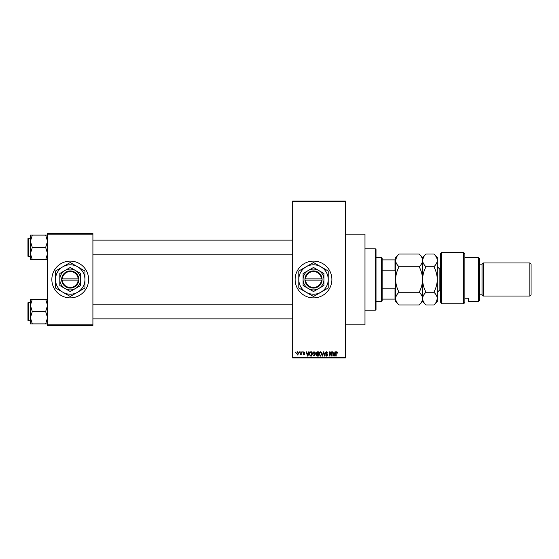 <?xml version="1.0" encoding="UTF-8"?>
<svg xmlns="http://www.w3.org/2000/svg" width="559" height="559" viewBox="0 0 559 559"><rect width="100%" height="100%" fill="white"/><g stroke="black" fill="none" stroke-linecap="round" stroke-linejoin="round"><path stroke-width="0.84" d="M313.508 261.116A18.384 18.384 0 0 0 295.124 279.5A18.384 18.384 0 0 0 313.508 297.884A18.384 18.384 0 0 0 331.892 279.5A18.384 18.384 0 0 0 313.508 261.116M345.378 234.151L364.985 234.151L364.985 324.849L345.378 324.849M70.231 261.116A18.384 18.384 0 0 0 51.847 279.5A18.384 18.384 0 0 0 70.231 297.884A18.384 18.384 0 0 0 88.615 279.5A18.384 18.384 0 0 0 70.231 261.116M299.247 352.422L299.638 351.807L299.247 352.422M300.805 353.428L300.805 351.807L301.196 351.807L301.196 354.93L300.805 354.434L299.973 354.818L300.805 353.428M301.923 352.422L302.314 351.807L301.923 352.422M302.922 352.764L303.865 351.751L304.823 352.757L303.844 352.198L303.313 352.68L304.767 354.092L303.886 354.986L302.978 354.092L303.872 354.539L304.375 354.161L302.922 352.764M308.365 353.092L308.701 351.807L309.106 351.807L307.925 356.097L307.513 356.097L306.269 351.807L306.674 351.807L307.017 353.092L308.365 353.092M314.011 351.751L315.129 352.429L315.514 353.896L314.011 356.153L312.509 353.952L312.893 352.408L314.011 351.751M320.419 351.751L321.537 352.429L321.921 353.896L320.412 356.153L318.916 353.952L319.301 352.408L320.419 351.751M336.679 351.751L337.287 352.058L337.517 353.092L336.658 352.254L336.238 352.575L336.183 356.097L335.791 356.097L335.791 353.19L336.679 351.751M292.678 357.327L345.378 357.327L345.378 357.935L292.678 357.935L292.678 201.065L345.378 201.065L345.378 201.673L292.678 201.673M345.378 357.327L345.378 201.673M334.659 353.092L334.995 351.807L335.4 351.807L334.219 356.097L333.807 356.097L332.563 351.807L332.968 351.807L333.311 353.092L334.659 353.092M331.725 355.244L331.725 351.807L332.116 351.807L332.116 356.097L331.704 356.097L330.055 352.659L330.055 356.097L329.663 356.097L329.663 351.807L330.083 351.807L331.725 355.244M325.317 352.995L326.533 351.751L327.826 353.204L326.498 352.254L325.708 352.988L327.714 354.979L326.603 356.153L325.429 354.874L326.596 355.65L327.204 354.525L325.911 354.022L325.317 352.995M322.18 356.097L323.409 351.807L323.787 351.807L324.947 356.097L324.541 356.097L323.619 352.31L322.592 356.097L322.18 356.097M315.961 353.071L317.149 351.807L318.357 351.807L318.357 356.097L317.142 356.097L316.073 355.021L316.492 354.12L315.961 353.071M309.33 353.98C309.232 352.757 309.721 352.037 310.804 351.807L311.95 351.807L311.95 356.097L310.238 356.02L309.33 353.98M296.522 353.4L297.605 351.751L298.695 353.372L297.605 354.986L296.522 353.4M295.571 352.422L295.963 351.807L295.571 352.422M47.557 233.543L92.906 233.543L92.906 234.151L47.557 234.151L47.557 233.543M92.906 324.849L92.906 325.457L47.557 325.457L47.557 324.849L92.906 324.849L92.906 234.151M47.557 324.849L47.557 234.151M334.163 354.839L334.527 353.588L333.443 353.588L333.982 355.65L334.163 354.839M320.412 355.65L321.53 353.889L320.419 352.254L319.301 353.966L319.469 354.93L320.412 355.65M317.966 355.594L317.966 354.315L316.827 354.357L316.464 354.951L317.966 355.594M317.966 353.812L317.966 352.31L316.736 352.366L316.352 353.064L317.966 353.812M314.004 355.65L315.122 353.889L314.011 352.254L312.9 353.966L313.061 354.93L314.004 355.65M311.559 355.594L311.559 352.31L310.86 352.31L309.875 352.939L309.721 353.987L310.315 355.51L311.559 355.594M307.869 354.839L308.233 353.588L307.143 353.588L307.688 355.65L307.869 354.839M297.619 354.539L298.303 353.372L297.598 352.198L296.906 353.372L297.619 354.539M375.403 310.14L375.403 248.86L376.011 249.475L376.011 309.525L375.403 310.14L364.985 310.14M375.403 248.86L364.985 248.86M30.403 305.382L30.403 317.715L32.31 311.552L30.403 305.382L32.31 299.219L30.403 299.219L30.403 305.382M28.32 320.74L27.95 320.37L27.95 302.726L28.32 302.356L28.32 320.74L30.403 320.74M47.557 299.219L45.649 299.219L47.557 305.382L45.649 311.552L32.31 311.552M45.649 299.219L32.31 299.219M45.649 311.552L47.557 317.715L45.649 323.885L32.31 323.885L30.403 317.715L30.403 323.885L32.31 323.885M45.649 323.885L47.557 323.885M381.531 257.44L382.139 258.055L382.139 300.945L381.531 301.56L381.531 257.44L376.011 257.44M382.139 259.893L395.625 259.893M382.139 288.185L395.01 288.185L395.625 286.543M395.625 272.457L395.01 270.815L395.01 259.893M382.139 270.815L395.01 270.815M395.625 299.107L395.01 299.107L395.01 288.185M382.139 299.107L395.01 299.107M47.557 235.115L45.649 235.115L47.557 241.285L45.649 247.448L47.557 253.618L45.649 259.781L32.31 259.781L30.403 253.618L32.31 247.448L30.403 241.285L32.31 235.115L30.403 235.115L30.403 259.781L32.31 259.781M30.403 238.26L28.32 238.26L28.32 256.644L27.95 256.274L27.95 239.483M45.649 235.115L32.31 235.115M45.649 247.448L32.31 247.448M45.649 259.781L47.557 259.781M28.32 302.356L30.403 302.356L30.403 299.219M28.32 256.644L30.403 256.644L30.403 259.781M440.359 253.765L441.582 252.535L441.582 303.817L440.359 301.79L440.359 253.765M478.35 257.44L479.573 258.663L479.573 300.337L478.35 301.56L478.35 257.44L464.871 257.44M482.026 264.183L482.026 294.817L483.255 296.046L483.255 262.954L482.026 264.183L479.573 264.183M529.827 262.954L531.05 264.183L531.05 294.817L529.827 296.046L529.827 262.954L483.255 262.954M529.827 296.046L483.255 296.046M482.026 294.817L479.573 294.817M464.871 298.24L468.547 298.24L468.547 301.56L468.547 298.24M478.35 301.56L468.547 301.56M464.871 302.454L463.642 303.817L463.642 252.535L464.871 253.765L464.871 302.454L463.642 303.817L441.582 303.817L440.359 301.79M399.035 266.762C396.904 264.777 395.765 262.66 395.625 260.396C395.751 258.16 396.89 256.036 399.035 254.024L419.173 254.024C421.304 256.008 422.443 258.132 422.583 260.396C422.457 262.632 421.318 264.756 419.173 266.762L399.035 266.762C396.89 270.78 395.751 275.028 395.625 279.5C395.765 284.028 396.904 288.269 399.035 292.238L419.173 292.238C421.311 294.237 422.45 296.361 422.583 298.604C422.45 300.854 421.311 302.978 419.173 304.976L399.035 304.976C396.897 302.971 395.758 300.854 395.625 298.604C395.758 296.354 396.897 294.23 399.035 292.238M419.173 266.762C421.304 270.731 422.443 274.972 422.583 279.5C422.457 283.972 421.318 288.22 419.173 292.238M396.569 257.133L395.625 260.396L395.625 301.56L399.035 304.976M419.173 254.024L422.583 257.44L422.583 301.56L419.173 304.976M399.035 254.024L395.625 257.44L395.625 260.396M422.583 260.396C422.716 258.16 423.855 256.036 426 254.024L433.882 254.024C436.013 256.008 437.152 258.132 437.292 260.396L437.292 301.56L433.882 304.976L426 304.976C423.862 302.971 422.723 300.854 422.583 298.604C422.723 296.354 423.862 294.23 426 292.238C423.869 288.269 422.73 284.028 422.583 279.5C422.716 275.028 423.855 270.78 426 266.762C423.869 264.777 422.73 262.66 422.583 260.396M423.526 257.14L422.59 260.284M433.882 254.024L437.292 257.44L437.292 260.396C437.166 262.632 436.027 264.756 433.882 266.762C436.013 270.731 437.152 274.972 437.292 279.5C437.166 283.972 436.027 288.22 433.882 292.238C436.02 294.237 437.159 296.361 437.292 298.604C437.159 300.854 436.02 302.978 433.882 304.976M436.383 301.797L437.292 298.604M433.882 292.238L426 292.238M433.882 266.762L426 266.762M305.57 280.115L322.089 280.115L322.068 278.885A8.581 8.581 0 0 0 313.508 270.919A8.581 8.581 0 0 0 304.955 278.885L304.928 280.115L305.57 280.115A7.966 7.966 0 0 0 313.508 287.466A7.966 7.966 0 0 0 321.453 280.115M304.955 280.115A8.581 8.581 0 0 0 313.508 288.081A8.581 8.581 0 0 0 322.068 280.115M323.927 273.484L313.508 267.468L303.09 273.484L303.09 285.516L313.508 291.532L323.927 285.516L323.927 273.484M303.09 273.484L303.09 285.516M320.866 292.238A14.709 14.709 0 0 0 320.866 266.762A14.709 14.709 0 0 0 298.799 279.5A14.709 14.709 0 0 0 320.866 292.238L328.217 287.99L328.217 271.01L313.508 262.52L298.799 271.01L298.799 287.99L313.508 296.48L320.866 292.238M318.721 288.521A10.418 10.418 0 0 0 318.721 270.479A10.418 10.418 0 0 0 303.09 279.5A10.418 10.418 0 0 0 318.721 288.521M322.068 278.885L304.955 278.885M321.453 278.885A7.966 7.966 0 0 0 313.508 271.534A7.966 7.966 0 0 0 305.57 278.885M62.287 280.115L78.812 280.115L78.791 278.885A8.581 8.581 0 0 0 70.231 270.919A8.581 8.581 0 0 0 61.679 278.885L61.651 280.115L62.287 280.115A7.966 7.966 0 0 0 70.231 287.466A7.966 7.966 0 0 0 78.176 280.115M61.651 280.115L61.679 280.115A8.581 8.581 0 0 0 70.231 288.081A8.581 8.581 0 0 0 78.791 280.115M80.65 273.484L70.231 267.468L59.813 273.484L59.813 285.516L70.231 291.532L80.65 285.516L80.65 273.484M59.813 273.484L59.813 285.516M77.589 292.238A14.709 14.709 0 0 0 77.589 266.762A14.709 14.709 0 0 0 55.523 279.5A14.709 14.709 0 0 0 77.589 292.238L84.94 287.99L84.94 271.01L70.231 262.52L55.523 271.01L55.523 287.99L70.231 296.48L77.589 292.238M75.444 288.521A10.418 10.418 0 0 0 75.444 270.479A10.418 10.418 0 0 0 59.813 279.5A10.418 10.418 0 0 0 75.444 288.521M61.679 278.885L78.176 278.885A7.966 7.966 0 0 0 70.231 271.534A7.966 7.966 0 0 0 62.287 278.885M78.791 278.885L78.176 278.885M440.359 268.467L439.129 268.467L439.129 290.533L437.292 292.371M292.678 318.903L92.906 318.903M292.678 304.194L92.906 304.194M92.906 240.097L292.678 240.097M92.906 254.806L292.678 254.806M381.531 301.56L376.011 301.56M28.32 238.26L27.95 238.63L28.32 238.26M463.642 252.535L441.582 252.535M422.583 257.44L426 254.024M422.583 301.56L426 304.976M440.359 290.533L439.129 290.533M439.129 268.467L437.292 266.629"/></g></svg>
